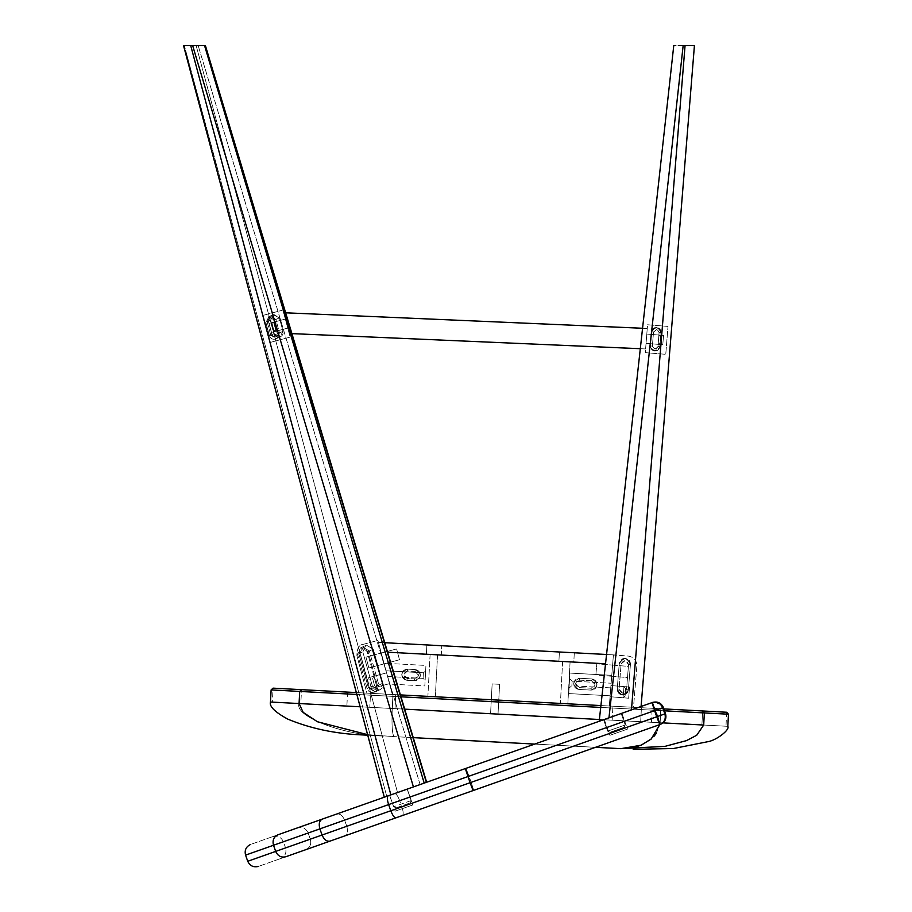 <?xml version="1.0" encoding="UTF-8"?>
<svg xmlns="http://www.w3.org/2000/svg" width="912" height="912" viewBox="0 0 912 912"><rect width="100%" height="100%" fill="white"/><g stroke="black" fill="none" stroke-linecap="round" stroke-linejoin="round"><path stroke-width="0.68" stroke-dasharray="4.56 3.42" d="M425.38 675.689C425.699 669.682 425.699 669.682 425.38 675.689C425.699 669.682 425.699 669.682 425.38 675.689C425.699 669.682 425.699 669.682 425.38 675.689C425.699 669.682 425.699 669.682 425.38 675.689C425.06 681.697 425.06 681.697 425.38 675.689C425.06 681.697 425.06 681.697 425.38 675.689C425.06 681.697 425.06 681.697 425.38 675.689C425.06 681.697 425.06 681.697 425.38 675.689M423.236 675.575C423.43 671.973 423.43 671.973 423.236 675.575C423.43 671.973 423.43 671.973 423.236 675.575C423.43 671.973 423.43 671.973 423.236 675.575C423.43 671.973 423.43 671.973 423.236 675.575C423.043 679.178 423.043 679.178 423.236 675.575C423.043 679.178 423.043 679.178 423.236 675.575C423.043 679.178 423.043 679.178 423.236 675.575C423.043 679.178 423.043 679.178 423.236 675.575M386.791 673.637C385.822 670.001 385.822 670.001 386.791 673.637C385.822 670.001 385.822 670.001 386.791 673.637C385.822 670.001 385.822 670.001 386.791 673.637C385.822 670.001 385.822 670.001 386.791 673.637C387.76 677.285 387.76 677.285 386.791 673.637C387.76 677.285 387.76 677.285 386.791 673.637C387.76 677.285 387.76 677.285 386.791 673.637C387.76 677.285 387.76 677.285 386.791 673.637M415.006 671.403L418.54 675.325L414.607 678.859L407.162 678.46L403.628 674.538L407.55 671.004L415.006 671.403C419.68 674.139 419.543 676.624 414.607 678.859L414.515 680.717L407.06 680.318C403.708 679.782 401.941 677.821 401.77 674.435C402.306 671.084 404.267 669.317 407.653 669.146L415.108 669.545C422.119 673.649 421.914 677.377 414.515 680.717L407.06 680.318C400.049 676.214 400.254 672.486 407.653 669.146L415.108 669.545C422.119 673.649 421.914 677.377 414.515 680.717C421.914 677.377 422.119 673.649 415.108 669.545L407.653 669.146L415.108 669.545C422.119 673.649 421.914 677.377 414.515 680.717L407.06 680.318C400.049 676.214 400.254 672.486 407.653 669.146L415.108 669.545L415.006 671.403L407.55 671.004C402.614 673.238 402.488 675.724 407.162 678.46L414.607 678.859L414.515 680.717L407.06 680.318C400.049 676.214 400.254 672.486 407.653 669.146C400.254 672.486 400.049 676.214 407.06 680.318L414.515 680.717C421.914 677.377 422.119 673.649 415.108 669.545L415.006 671.403M420.398 675.427C420.227 672.041 418.46 670.081 415.108 669.545C418.46 670.081 420.227 672.041 420.398 675.427C419.862 678.779 417.901 680.546 414.515 680.717L414.515 680.717C421.914 677.377 422.119 673.649 415.108 669.545L407.653 669.146C400.254 672.486 400.049 676.214 407.06 680.318C400.049 676.214 400.254 672.486 407.653 669.146L407.55 671.004L407.653 669.146C404.267 669.317 402.306 671.084 401.77 674.435C401.941 677.821 403.708 679.782 407.06 680.318L407.162 678.46L407.06 680.318L414.515 680.717C417.901 680.546 419.862 678.779 420.398 675.427M384.009 663.218L389.572 684.068L424.832 685.938L425.927 665.441L384.009 663.218L389.572 684.068L424.832 685.938L425.927 665.441L384.009 663.218M653.505 332.15L656.515 329.585L659.08 332.606L657.962 346.549L654.941 349.114L652.376 346.093L653.505 332.15C655.66 328.708 657.518 328.856 659.08 332.606L660.949 332.72C658.327 326.473 655.226 326.222 651.647 331.968L653.505 332.15L652.376 346.093C653.95 349.843 655.808 349.991 657.962 346.549L659.08 332.606L660.949 332.72L659.821 346.697C656.241 352.397 653.14 352.157 650.518 345.91L651.681 331.66C655.261 325.915 658.361 326.165 660.972 332.401L659.843 346.343C659.33 349.125 657.655 350.55 654.827 350.618C652.046 350.094 650.621 348.43 650.552 345.602L651.681 331.66L650.552 345.602C653.163 351.838 656.264 352.089 659.843 346.343L660.972 332.401C660.904 329.574 659.479 327.91 656.697 327.385C653.87 327.454 652.194 328.879 651.681 331.66L651.681 331.66C655.261 325.915 658.361 326.165 660.972 332.401L659.843 346.343C659.319 349.216 657.598 350.63 654.691 350.607C651.989 350.037 650.609 348.361 650.552 345.602L651.681 331.66L650.552 345.602C650.609 348.361 651.989 350.037 654.691 350.607C657.598 350.63 659.319 349.216 659.843 346.343L660.972 332.401C658.361 326.165 655.261 325.915 651.681 331.66L653.505 332.15M656.674 327.693C653.847 327.761 652.171 329.186 651.647 331.968L650.518 345.91L652.376 346.093L650.518 345.91C650.598 348.737 652.023 350.413 654.793 350.926C657.62 350.858 659.296 349.433 659.821 346.663L657.962 346.549L659.809 346.811L660.938 332.834C658.316 326.587 655.226 326.336 651.635 332.082L650.518 346.024C650.564 348.783 651.943 350.459 654.645 351.04C657.563 351.063 659.285 349.638 659.809 346.777L659.809 346.811C659.285 349.638 657.563 351.063 654.645 351.04C651.943 350.459 650.564 348.783 650.518 346.024L651.635 332.082C655.226 326.336 658.316 326.587 660.938 332.834L660.949 332.72C660.881 329.893 659.456 328.217 656.674 327.693M668.006 326.416L647.554 324.763L645.297 352.659L665.76 354.312L668.006 326.416L665.76 354.312L645.297 352.659L647.554 324.763L668.006 326.416M646.802 334.066L646.049 343.357L646.802 334.066L646.049 343.357L646.802 334.066L663.537 335.411L662.785 344.713L646.049 343.357L662.785 344.713L663.537 335.411L646.802 334.066L663.537 335.411L662.785 344.713L663.537 335.411L646.802 334.066L646.049 343.357L662.785 344.713L646.049 343.357L646.802 334.066L658.886 335.035L658.145 344.337L646.049 343.357L658.145 344.337L658.886 335.035L646.802 334.066L646.049 343.357L646.802 334.066L658.886 335.035L658.145 344.337L660.151 342.627L660.596 337.052L660.151 342.627L658.145 344.337L646.049 343.357L658.145 344.337L658.886 335.035L646.802 334.066M569.316 683.339C569.635 677.331 569.635 677.331 569.316 683.339C569.635 677.331 569.635 677.331 569.316 683.339C569.635 677.331 569.635 677.331 569.316 683.339C569.635 677.331 569.635 677.331 569.316 683.339C568.997 689.347 568.997 689.347 569.316 683.339C568.997 689.347 568.997 689.347 569.316 683.339C568.997 689.347 568.997 689.347 569.316 683.339C568.997 689.347 568.997 689.347 569.316 683.339M571.995 683.476C572.155 680.477 572.155 680.477 571.995 683.476C572.155 680.477 572.155 680.477 571.995 683.476C572.155 680.477 572.155 680.477 571.995 683.476C572.155 680.477 572.155 680.477 571.995 683.476C571.835 686.485 571.835 686.485 571.995 683.476C571.835 686.485 571.835 686.485 571.995 683.476C571.835 686.485 571.835 686.485 571.995 683.476C571.835 686.485 571.835 686.485 571.995 683.476M610.949 685.55C611.188 682.552 611.188 682.552 610.949 685.55C611.188 682.552 611.188 682.552 610.949 685.55C611.188 682.552 611.188 682.552 610.949 685.55C611.188 682.552 611.188 682.552 610.949 685.55C610.709 688.549 610.709 688.549 610.949 685.55C610.709 688.549 610.709 688.549 610.949 685.55C610.709 688.549 610.709 688.549 610.949 685.55C610.709 688.549 610.709 688.549 610.949 685.55L610.048 696.711L610.949 685.562L623.968 686.611L610.949 685.562L610.048 696.711L623.067 697.771L623.968 686.611L625.678 688.617L625.073 696.061L625.678 688.617L623.968 686.611L610.949 685.562L610.048 696.711L623.067 697.771L623.968 686.611L623.067 697.771L625.073 696.061L623.067 697.771L610.048 696.711L610.949 685.562L629.542 687.055L610.949 685.562L629.542 687.055L628.642 698.216L629.542 687.055L610.949 685.562L610.048 696.711L610.949 685.562L623.968 686.611L623.067 697.771L610.048 696.711L628.642 698.216L629.542 687.055L628.642 698.216L610.048 696.711L628.642 698.216L610.048 696.711L610.949 685.562M591.58 680.785L595.103 684.707L591.181 688.241L579.074 687.591L575.54 683.669L579.462 680.147L591.58 680.785C596.254 683.521 596.117 686.006 591.181 688.241L591.079 690.099L578.972 689.461C571.961 685.345 572.166 681.617 579.565 678.277L591.671 678.927C598.682 683.031 598.489 686.759 591.079 690.099L578.972 689.461C575.62 688.925 573.853 686.964 573.682 683.567C574.218 680.215 576.179 678.46 579.565 678.277L591.671 678.927C598.682 683.031 598.489 686.759 591.079 690.099C598.489 686.759 598.682 683.031 591.671 678.927L579.565 678.277L591.671 678.927C598.682 683.031 598.489 686.759 591.079 690.099L578.972 689.461C571.961 685.345 572.166 681.617 579.565 678.277L591.671 678.927L591.58 680.785L579.462 680.147C574.526 682.37 574.4 684.855 579.074 687.591L591.181 688.241L591.079 690.099L578.972 689.461C571.961 685.345 572.166 681.617 579.565 678.277C572.166 681.617 571.961 685.345 578.972 689.461L591.079 690.099C598.489 686.759 598.682 683.031 591.671 678.927L591.58 680.785M596.972 684.809C596.79 681.424 595.023 679.463 591.671 678.927C595.023 679.463 596.79 681.424 596.972 684.809C596.437 688.161 594.476 689.928 591.079 690.099L591.079 690.099C598.489 686.759 598.682 683.031 591.671 678.927L579.565 678.277C572.166 681.617 571.961 685.345 578.972 689.461C571.961 685.345 572.166 681.617 579.565 678.277L579.462 680.147L579.565 678.277C576.179 678.46 574.218 680.215 573.682 683.567C573.853 686.964 575.62 688.925 578.972 689.461L579.074 687.591L578.972 689.461L591.079 690.099C594.476 689.928 596.437 688.161 596.972 684.809M610.117 695.788L611.77 675.325L569.852 673.09L568.769 693.587L610.117 695.788L611.77 675.325L569.852 673.09L568.769 693.587L610.117 695.788M291.908 333.621L289.184 333.496L283.632 312.725L289.184 333.496L283.632 312.725L647.258 328.468L645.605 348.943L647.258 328.468L645.605 348.943L640.315 348.703M287.736 328.092L285.331 319.086L287.736 328.092L276.017 331.227L287.736 328.092L285.331 319.086L273.611 322.21L276.017 331.227L273.611 322.21L285.331 319.086L286.528 323.589L285.331 319.086L269.108 323.418L271.514 332.424L287.736 328.092L285.331 319.086L269.108 323.418L285.331 319.086L269.108 323.418L270.305 327.921L271.514 332.424L287.736 328.092L271.514 332.424L269.108 323.418L271.514 332.424L287.736 328.092L285.331 319.086L287.736 328.092L276.017 331.227L273.737 329.905L272.289 324.49L273.737 329.905L276.017 331.227L287.736 328.092M285.661 312.805L283.632 312.725L289.184 333.496L645.605 348.943L647.258 328.468L642.572 328.263M660.596 337.052L658.886 335.035L660.596 337.052L660.151 342.627L660.596 337.052L658.886 335.035L660.596 337.052M273.611 322.21L272.289 324.49L273.611 322.21L276.017 331.227L273.611 322.21L285.331 319.086L273.611 322.21L272.289 324.49L273.737 329.905L272.289 324.49L273.611 322.21M491.306 699.743L492.149 683.909L499.605 684.308L498.761 700.142L491.306 699.743L498.761 700.142L498.02 714.107L490.565 713.72L491.306 699.743L498.761 700.142L498.02 714.107L490.565 713.72L491.306 699.743L498.761 700.142L491.306 699.743L492.149 683.909L499.605 684.308L492.149 683.909L499.605 684.308L498.761 700.142L491.306 699.743M574.298 652.775L573.808 662.089L558.908 661.303L559.398 651.989L574.298 652.775L559.398 651.989L574.298 652.775L573.808 662.089L558.908 661.303L573.808 662.089L558.908 661.303L559.398 651.989L561.028 652.069L440.143 645.65L441.773 645.742L441.283 655.055L426.383 654.257L426.873 644.944L441.773 645.742L426.873 644.944L441.773 645.742L441.283 655.055L426.383 654.257L441.283 655.055L426.383 654.257L426.873 644.944L428.515 645.035L378.434 642.367L392.354 694.488L609.296 706.013L613.423 654.862L574.298 652.775M570.08 661.895L567.857 703.813L560.401 703.414L562.624 661.496L570.08 661.895L562.624 661.496L570.08 661.895L567.857 703.813L560.401 703.414L567.857 703.813L560.401 703.414L562.624 661.496L570.08 661.895M437.555 654.85L435.332 696.768L427.876 696.369L430.111 654.463L437.555 654.85L430.111 654.463L437.555 654.85L435.332 696.768L427.876 696.369L435.332 696.768L427.876 696.369L430.111 654.463L437.555 654.85M381.284 653.026L396.606 648.945L399.49 659.752L384.169 663.845L381.284 653.026L384.169 663.845L381.284 653.026L396.606 648.945L399.49 659.752L396.606 648.945L399.49 659.752L384.169 663.845L381.284 653.026L365.963 657.119L381.284 653.026M611.701 676.259L595.889 674.983L596.79 663.833L612.602 665.099L611.701 676.259L612.602 665.099L628.402 666.376L627.502 677.536L611.701 676.259L612.602 665.099L628.402 666.376L627.502 677.536L611.701 676.259L612.602 665.099L611.701 676.259L612.602 665.099L611.701 676.259L612.602 665.099L596.79 663.833L595.889 674.983L596.79 663.833L595.889 674.983L611.701 676.259M384.739 642.709L378.434 642.367L384.739 642.709L378.434 642.367L392.354 694.488L380.965 651.852L392.354 694.488L609.296 706.013L392.354 694.488L377.91 640.418L363.5 644.271C359.134 644.556 356.934 648.364 356.888 655.682L366.898 693.131L392.354 694.488L377.91 640.418L363.5 644.271C359.134 644.556 356.934 648.364 356.888 655.682L366.898 693.131L633.521 707.302L636.85 666.125C636.827 660.482 633.977 657.13 628.3 656.081L613.423 654.873L609.296 706.013L613.423 654.862L609.296 706.013L613.423 654.873L609.296 706.013L633.521 707.302L636.85 666.125C636.827 660.482 633.977 657.13 628.3 656.081L606.56 654.497M386.585 672.862L389.47 683.669L386.585 672.862L373.966 676.225L386.585 672.862L389.47 683.669L376.85 687.044L373.966 676.225L372.643 678.517L374.57 685.721L372.643 678.517L373.966 676.225L386.585 672.862L373.966 676.225L376.85 687.044L373.966 676.225L376.85 687.044L374.57 685.721L376.85 687.044L389.47 683.669L376.85 687.044L389.47 683.669L386.585 672.862L389.47 683.669L386.585 672.862L368.562 677.673L386.585 672.862L368.562 677.673L371.446 688.492L389.47 683.669L386.585 672.862L389.47 683.669L371.446 688.492L389.47 683.669L371.446 688.492L368.562 677.673L386.585 672.862M651.442 722.27L652.183 708.293L612.921 706.207L641.421 707.723L640.68 721.688L651.442 722.27L369.805 707.302C339.367 705.683 339.367 705.683 369.805 707.302C339.367 705.683 339.367 705.683 369.805 707.302L640.68 721.688L641.421 707.723L652.183 708.293M272.335 702.126L300.789 703.631L301.53 689.666L300.789 703.631L701.898 724.949C733.909 726.647 733.909 726.647 701.898 724.949C733.909 726.647 733.909 726.647 701.898 724.949L272.335 702.126L273.076 688.15L702.639 710.972C734.65 712.671 734.65 712.671 702.639 710.972L301.53 689.666C263.796 687.659 263.796 687.659 301.53 689.666C263.796 687.659 263.796 687.659 301.53 689.666L299.706 691.433L299.068 703.54L270.476 702.023L299.068 703.54L299.706 691.433L392.878 696.38L392.24 708.487L404.7 709.148L392.24 708.487L392.878 696.38L356.843 694.465L392.878 696.38L392.24 708.487L299.068 703.54L392.24 708.487L392.878 696.38L704.349 712.933L702.639 710.972L704.349 712.933L703.699 725.04L660.06 722.726L660.698 710.619L660.06 722.726L663.035 722.885L660.06 722.726L660.698 710.619L600.723 707.427L660.698 710.619L660.06 722.726L392.24 708.487C391.601 725.074 392.228 734.445 394.098 736.611L620.901 748.661L664.882 746.381L686.508 740.612L696.734 735.243L703.699 725.04C735.79 726.75 735.79 726.75 703.699 725.04L704.349 712.933L728.471 714.21L271.115 689.917L299.706 691.433L301.53 689.666L400.425 694.91L393.049 694.522L392.878 696.38L393.049 694.522L356.341 692.573M245.567 855.125L273.509 845.253C272.278 840.317 273.771 836.828 277.955 834.776C241.828 847.544 241.828 847.544 277.955 834.776L652 702.628C656.971 701.396 660.539 703.106 662.705 707.746L663.343 707.53L665.521 713.686L663.833 708.909L660.869 708.749L663.833 708.909L660.869 708.749L660.698 710.619L660.869 708.749L600.928 705.569M395.717 694.67L612.921 706.207L370.546 693.325L395.717 694.67L394.976 708.635L395.717 694.67M370.546 693.325C340.108 691.706 340.108 691.706 370.546 693.325C340.108 691.706 340.108 691.706 370.546 693.325L369.805 707.302L370.546 693.325M490.565 713.72L498.02 714.107L490.565 713.72M268.447 321.434C269.245 317.524 270.989 317.068 273.68 320.078L277.294 333.61C276.496 337.52 274.751 337.976 272.061 334.978L268.447 321.434C269.268 317.513 271.012 317.068 273.691 320.101L275.88 319.462L270.305 316.065L267.136 321.685L268.447 321.434L272.05 334.943C274.729 337.976 276.484 337.531 277.294 333.61L273.691 320.101L275.88 319.462L279.482 332.96L277.054 338.318L279.482 332.96L283.005 331.352L279.859 336.961L274.273 333.621L270.659 320.066L273.087 314.72L270.659 320.066L274.261 333.575L279.836 336.961L283.005 331.352L279.391 317.843L283.005 331.352C283.45 334.134 282.401 336.004 279.847 336.961C277.111 337.372 275.253 336.243 274.261 333.575L270.659 320.066L273.828 314.458L279.38 317.798L273.087 314.72L279.391 317.843L283.005 331.352C283.45 334.134 282.401 336.004 279.847 336.961L280.577 336.699L279.847 336.961C277.111 337.372 275.253 336.243 274.261 333.575L270.75 335.183L267.136 321.685L270.659 320.066L274.261 333.575L269.428 335.787L265.825 322.289L268.983 316.669L274.558 320.066L278.171 333.564C278.616 336.346 277.567 338.215 275.014 339.173C272.278 339.595 270.419 338.466 269.428 335.787C270.419 338.466 272.278 339.595 275.014 339.173L275.743 338.922L275.014 339.173C277.567 338.215 278.616 336.346 278.171 333.564L274.558 320.066L268.983 316.669L265.825 322.289L269.428 335.787L274.261 333.575L270.75 335.183L267.136 321.685L268.447 321.434M275.869 319.405L270.283 316.076L267.136 321.685L270.659 320.066L265.825 322.289L270.659 320.066L273.828 314.458L279.391 317.843L275.88 319.462L279.482 332.96L277.294 333.61L283.005 331.352L279.391 317.843L275.869 319.405M270.761 335.24L272.05 334.943L270.75 335.183L276.313 338.58L280.577 336.699L275.743 338.922L280.577 336.699L276.347 338.569L270.761 335.24M270.317 342.399L290.141 337.109L282.925 310.069L263.089 315.37L270.317 342.399L263.089 315.37L282.925 310.069L290.141 337.109L270.317 342.399M283.632 312.725L647.258 328.468L283.632 312.725M289.184 333.496L645.605 348.943L289.184 333.496M658.145 344.337L660.151 342.627L658.145 344.337M276.017 331.227L273.737 329.905L276.017 331.227M621.106 663.982L625.13 660.562L628.55 664.586L626.521 689.677L622.497 693.097L619.077 689.084L621.106 663.982C623.979 659.387 626.453 659.581 628.55 664.586L630.409 664.688C627.274 657.199 623.546 656.902 619.248 663.788L621.106 663.982L619.077 689.084C621.175 694.078 623.648 694.271 626.521 689.677L628.55 664.586L630.409 664.688L628.379 689.825C624.082 696.677 620.365 696.38 617.23 688.891L619.282 663.4C623.58 656.549 627.296 656.857 630.443 664.346L628.414 689.438C627.787 692.778 625.78 694.488 622.383 694.568C619.02 693.964 617.31 691.957 617.253 688.537L619.282 663.446L617.253 688.537C620.399 696.038 624.116 696.335 628.414 689.438L630.443 664.346C630.386 660.926 628.676 658.92 625.313 658.316C621.916 658.396 619.909 660.106 619.282 663.446L619.282 663.4C623.58 656.549 627.296 656.857 630.443 664.346L628.414 689.438C627.775 692.881 625.712 694.579 622.223 694.556C618.974 693.861 617.321 691.855 617.253 688.537L619.282 663.446L617.253 688.537C617.321 691.855 618.974 693.861 622.223 694.556C625.712 694.579 627.775 692.881 628.414 689.438L630.443 664.346C627.296 656.857 623.58 656.549 619.282 663.446L617.219 689.005C617.276 692.322 618.94 694.328 622.178 695.024C625.678 695.047 627.741 693.337 628.368 689.905L630.397 664.814C627.262 657.313 623.546 657.016 619.237 663.913L619.237 663.913C623.546 657.016 627.262 657.313 630.397 664.814L628.368 689.951C627.741 693.337 625.678 695.047 622.178 695.024C618.94 694.328 617.276 692.322 617.219 689.005L619.259 663.754C619.875 660.459 621.881 658.749 625.279 658.669C628.642 659.273 630.352 661.28 630.409 664.688L628.379 689.791L626.521 689.677L628.379 689.825C627.752 693.12 625.746 694.83 622.349 694.921C618.997 694.317 617.287 692.299 617.23 688.891L619.248 663.788L621.106 663.982M627.502 677.536L628.402 666.376L627.502 677.536M396.321 807.804L410.149 802.913L396.321 807.804M410.993 800.633L393.699 806.744L410.993 800.633M406.957 789.199L389.663 795.31L406.957 789.199M372.381 686.086C373.612 689.221 375.835 690.555 379.061 690.088C382.185 688.936 383.439 686.668 382.835 683.293L379.939 689.78L379.061 690.088C382.185 688.936 383.439 686.668 382.835 683.293L373.282 649.184L382.835 683.293L373.282 649.184L382.835 683.293L377.557 685.71C378.161 689.084 376.907 691.353 373.783 692.504C370.557 692.972 368.334 691.649 367.103 688.503L357.561 654.406L360.445 647.919L361.277 647.623L368.003 651.601L377.557 685.71L368.003 651.601L361.277 647.623L360.445 647.919L357.561 654.406L367.103 688.503C368.334 691.649 370.557 692.972 373.783 692.504L374.661 692.197L373.783 692.504C376.907 691.353 378.161 689.084 377.557 685.71L382.835 683.293L378.879 685.106L375.983 691.592L378.879 685.106L376.69 685.778C375.664 691.022 373.35 691.649 369.725 687.637L360.172 653.528C361.209 648.284 363.523 647.657 367.148 651.67L376.69 685.767L367.148 651.67C363.523 647.657 361.198 648.284 360.172 653.539L369.725 687.637C373.339 691.649 375.664 691.022 376.69 685.778L382.835 683.293L379.939 689.78L379.118 690.076L372.381 686.086L362.828 651.989L365.723 645.502L366.544 645.206L373.282 649.184L366.544 645.206L365.723 645.502L366.556 645.206L373.282 649.184L366.544 645.206L365.723 645.502L362.828 651.989L365.723 645.502L362.828 651.989L372.381 686.086L362.828 651.989L372.381 686.086L379.118 690.076L379.939 689.78L379.061 690.088C375.835 690.555 373.612 689.221 372.381 686.086L368.425 687.899L375.163 691.889L375.983 691.592L375.151 691.889L368.425 687.899L358.872 653.801L361.768 647.315L362.6 647.018L369.326 650.997L378.879 685.106L369.326 650.997L367.148 651.67L369.326 650.997L362.588 647.018L361.768 647.315L365.723 645.502L360.445 647.919L365.723 645.502L361.768 647.315L358.872 653.801L362.828 651.989L358.872 653.801L360.172 653.539L358.872 653.801L368.425 687.899L372.381 686.086L367.103 688.503L372.381 686.086M422.735 783.625L384.294 797.213L422.86 783.59M420.136 784.548L384.579 797.111L183.529 45.6L205.405 45.6L426.645 782.245M192.626 45.6L194.37 45.6L192.626 45.6M194.461 45.6L196.399 45.6L194.461 45.6M384.294 797.213L183.643 45.6M426.349 782.348L205.086 45.6L198.656 45.6M199.922 45.6L200.663 45.6M201.541 45.6L202.418 45.6M204.516 45.6L205.405 45.6M607.996 718.177L621.175 713.515L625.222 724.949L624.082 727.331L610.003 732.302L624.082 727.331L625.222 724.949L607.631 731.162L625.222 724.949L607.631 731.162L625.222 724.949L621.175 713.515L603.584 719.728L631.446 709.889L599.184 721.289L673.763 45.6L676.168 45.6L673.763 45.6L599.184 721.289L673.763 45.6M678.14 45.6L694.42 45.6L641.079 706.492L694.42 45.6L641.079 706.492L631.446 709.889L638.092 707.541M608.965 717.835L683.156 45.6L677.935 45.6M691.638 45.6L685.06 45.6L631.446 709.889L608.954 717.835L683.145 45.6L608.954 717.835M603.584 719.728L607.631 731.162L603.584 719.728M631.457 709.889L685.06 45.6L631.446 709.889M625.073 696.061L625.678 688.617L625.073 696.061L623.067 697.771M623.968 686.611L625.678 688.617L623.968 686.611M374.57 685.721L372.643 678.517L374.57 685.721L376.85 687.044M373.966 676.225L372.643 678.517L373.966 676.225M621.881 713.275L627.467 729.098L609.877 735.323L604.291 719.488L621.881 713.275L627.467 729.098L609.877 735.323L604.291 719.488L621.881 713.275M407.151 789.131L412.748 804.965L395.158 811.178L389.561 795.344L407.151 789.131L412.748 804.965L395.158 811.178L389.561 795.344L407.151 789.131M272.677 836.646C277.636 835.438 281.215 837.148 283.393 841.765L285.57 847.921L310.308 839.177L308.131 833.021L283.393 841.765L399.695 800.668L468.996 776.192L471.173 782.348L657.837 716.399L660.402 724.39L473.738 790.339L660.402 724.39L652.639 702.4L465.975 768.349L652.639 702.4L655.66 710.243L308.131 833.021L310.308 839.177L285.57 847.921C286.767 852.88 285.068 856.448 280.451 858.637M394.588 793.577L465.975 768.349L394.588 793.577C396.161 793.588 397.86 795.948 399.695 800.668C397.86 795.948 396.161 793.588 394.588 793.577M298.087 827.663L336.631 814.051L298.087 827.663C302.636 826.625 305.987 828.415 308.131 833.021C305.987 828.415 302.636 826.625 298.087 827.663M322.267 819.124C319.325 820.732 318.539 823.981 319.895 828.871L322.073 835.027L275.686 851.409L273.509 845.253L654.565 710.619L652 702.628L652.639 702.4C657.586 701.225 661.154 702.924 663.343 707.53L655.66 710.243L657.837 716.399L471.173 782.348L401.873 806.824L399.695 800.668L401.873 806.824L346.777 826.295L344.599 820.139C342.593 815.476 339.937 813.447 336.631 814.051C339.937 813.447 342.593 815.476 344.599 820.139L346.777 826.295L310.308 839.177L471.173 782.348L468.996 776.192L663.343 707.53L662.967 706.618M192.66 45.6L413.421 786.919L388.147 795.845C386.927 796.849 387.087 799.756 388.626 804.578L390.803 810.734L322.073 835.027C324.079 839.678 326.735 841.708 330.041 841.115L660.402 724.39C664.996 722.201 666.706 718.633 665.521 713.686L664.882 713.902C666.113 718.884 664.403 722.452 659.764 724.618L656.743 716.786L390.803 810.734C392.639 815.465 394.337 817.825 395.922 817.836M402.352 815.567L305.862 849.653C272.186 861.555 272.186 861.555 305.862 849.653L402.352 815.567C403.571 814.564 403.412 811.657 401.873 806.824C403.412 811.657 403.571 814.564 402.352 815.567M247.745 861.281L275.686 851.409C277.829 856.026 281.181 857.804 285.73 856.767C249.592 869.535 249.592 869.535 285.73 856.767L330.041 841.115M395.158 811.178L412.748 804.965L395.158 811.178M609.877 735.323L627.467 729.098L609.877 735.323M382.732 658.441C380.863 651.464 380.863 651.464 382.732 658.441C380.863 651.464 380.863 651.464 382.732 658.441C380.863 651.464 380.863 651.464 382.732 658.441C380.863 651.464 380.863 651.464 382.732 658.441C384.59 665.407 384.59 665.407 382.732 658.441C384.59 665.407 384.59 665.407 382.732 658.441C384.59 665.407 384.59 665.407 382.732 658.441C384.59 665.407 384.59 665.407 382.732 658.441M367.411 662.534C365.552 655.557 365.552 655.557 367.411 662.534C365.552 655.557 365.552 655.557 367.411 662.534C365.552 655.557 365.552 655.557 367.411 662.534C365.552 655.557 365.552 655.557 367.411 662.534C369.269 669.499 369.269 669.499 367.411 662.534C369.269 669.499 369.269 669.499 367.411 662.534C369.269 669.499 369.269 669.499 367.411 662.534C369.269 669.499 369.269 669.499 367.411 662.534M369.998 683.077L371.446 688.492L369.998 683.077M188.944 45.6L188.1 45.6M187.37 45.6L186.413 45.6M400.425 694.91L393.049 694.522L392.878 696.38L400.995 696.814L392.878 696.38L393.049 694.522L660.869 708.749L660.698 710.619L664.506 710.813L660.698 710.619L660.869 708.749L702.639 710.972L701.898 724.949L702.639 710.972M599.389 719.5L660.06 722.726L599.389 719.5M620.89 748.661L641.387 745.081L651.601 738.697L660.06 722.726L659.866 724.584L660.06 722.726L703.699 725.04C735.836 726.75 735.836 726.75 703.699 725.04L696.688 735.266L686.451 740.635L664.825 746.392L620.89 748.661L394.098 736.611C392.228 734.445 391.601 725.074 392.24 708.487C391.601 725.074 392.228 734.445 394.098 736.611L367.582 734.65L394.098 736.611C392.228 734.445 391.601 725.074 392.24 708.487L660.06 722.726L656.503 733.077M595.513 747.316L534.671 744.078L595.513 747.316M654.098 736.201L651.59 738.709M633.441 747.623L631.115 748.079M383.849 736.064C343.425 735.357 293.938 716.376 299.068 703.54C293.938 716.376 343.425 735.357 383.849 736.064L367.73 735.209L383.849 736.064M387.589 652.194L605.534 663.776M660.128 722.726L660.869 708.749L660.128 722.726M392.308 708.499L393.049 694.522L392.308 708.499M612.18 720.184L612.921 706.207L612.18 720.184M617.23 688.891L619.077 689.084L617.23 688.891M183.848 45.6L384.579 797.111M386.745 796.347L184.349 45.6L386.745 796.347M196.16 45.6L397.529 792.528L196.16 45.6M420.101 784.559L198.166 45.6L420.101 784.559M357.561 654.406L362.828 651.989L357.561 654.406M368.003 651.601L373.282 649.184L368.003 651.601M283.005 331.352L278.171 333.564L283.005 331.352M274.558 320.066L279.391 317.843L274.558 320.066M664.882 713.902L662.705 707.746L654.565 710.619L656.743 716.786L664.882 713.902M465.337 768.577L473.111 790.567M473.738 790.339L471.173 782.348L473.738 790.339M665.521 713.686L657.837 716.399L665.521 713.686C666.752 718.656 665.042 722.224 660.402 724.39M346.777 826.295C348.133 831.185 347.347 834.434 344.405 836.03C347.347 834.434 348.133 831.185 346.777 826.295M468.996 776.192L465.975 768.349L468.996 776.192M310.308 839.177C311.539 844.113 310.046 847.601 305.862 849.653C310.046 847.601 311.539 844.113 310.308 839.177M369.725 687.637L368.425 687.899L369.725 687.637M204.562 45.6L424.194 783.112M190.722 45.6L390.86 794.888M425.63 671.038L423.385 672.782L386.027 670.799L423.385 672.782L425.63 671.038M387.554 676.487L423.088 678.368L425.129 680.352L423.088 678.368L387.554 676.487M569.555 678.676L572.109 681.15L611.131 683.225L572.109 681.15L569.555 678.676M610.755 687.876L571.87 685.813L569.065 688.001L571.87 685.813L610.755 687.876M726.704 712.249L725.963 726.226M347.597 692.105L346.856 706.082M269.564 316.327L273.087 314.72L269.564 316.327M396.082 807.884L393.699 806.744L389.663 795.31L393.699 806.744L396.082 807.884M374.661 692.197L379.939 689.78L374.661 692.197M411.289 800.531L407.254 789.097L411.289 800.531L410.149 802.913L411.289 800.531M268.242 316.931L273.087 314.72L268.242 316.931M610.003 732.302L607.631 731.162L610.003 732.302M654.44 701.989L662.249 705.421M368.858 667.937L384.169 663.845L368.858 667.937M375.983 691.592L379.939 689.78L375.983 691.592"/><path stroke-width="1.37" d="M640.315 348.703L291.908 333.621M285.661 312.805L642.572 328.263M606.56 654.497L384.739 642.709M356.341 692.573L301.53 689.666C263.796 687.659 263.796 687.659 301.53 689.666L299.706 691.433L356.843 694.465L299.706 691.433L301.53 689.666L356.341 692.573L273.076 688.15L271.115 689.917L270.476 702.023L271.115 689.917L299.706 691.433L299.068 703.54L360.137 706.789L299.068 703.54L299.706 691.433L271.115 689.917M600.928 705.569L400.425 694.91M702.639 710.972L704.349 712.933L728.471 714.21L726.704 712.249L663.833 708.909L702.639 710.972C734.65 712.671 734.65 712.671 702.639 710.972L726.704 712.249L728.471 714.21L704.349 712.933L703.699 725.04C735.79 726.75 735.79 726.75 703.699 725.04L704.349 712.933L664.506 710.813L704.349 712.933L702.639 710.972L663.833 708.909L663.343 707.518L662.705 707.746C660.539 703.106 656.971 701.396 652 702.628L636.724 708.02M384.579 797.111L420.101 784.559M426.645 782.245L205.405 45.6L188.944 45.6M183.643 45.6L184.919 45.6M198.656 45.6L199.922 45.6M200.663 45.6L201.541 45.6M202.418 45.6L203.011 45.6M196.16 45.6L198.166 45.6L196.16 45.6M640.007 706.868L641.079 706.492L694.42 45.6L683.145 45.6L691.638 45.6M638.309 707.473L636.815 707.997M673.763 45.6L599.184 721.289L673.763 45.6L599.184 721.289L639.962 706.88M634.946 708.647L631.457 709.889L685.06 45.6L683.156 45.6L608.965 717.835M636.599 708.065L635.174 708.578M636.656 708.054L465.337 768.577L470.079 782.724L656.743 716.786L654.565 710.619L273.509 845.253L275.686 851.409L247.745 861.281L245.567 855.125C244.359 850.166 246.069 846.587 250.686 844.409M653.106 702.251L652 702.628L654.565 710.619L662.705 707.746L664.882 713.902L665.521 713.686L663.343 707.518C661.177 702.878 657.609 701.18 652.639 702.4C657.586 701.225 661.154 702.924 663.343 707.53L665.521 713.686C666.706 718.633 664.996 722.201 660.402 724.39L285.73 856.767C249.592 869.535 249.592 869.535 285.73 856.767C281.181 857.804 277.829 856.026 275.686 851.409L470.079 782.724L473.111 790.567M298.087 827.663C264.412 839.564 264.412 839.564 298.087 827.663C264.412 839.564 264.412 839.564 298.087 827.663M395.922 817.836C394.337 817.825 392.639 815.465 390.803 810.734L388.626 804.578C387.087 799.756 386.927 796.849 388.147 795.845L277.955 834.776C241.828 847.544 241.828 847.544 277.955 834.776C273.771 836.828 272.278 840.317 273.509 845.253L245.567 855.125M465.337 768.577L413.421 786.919L192.66 45.6M305.862 849.653C272.186 861.555 272.186 861.555 305.862 849.653M659.764 724.618C664.403 722.452 666.113 718.884 664.882 713.902L656.743 716.786L659.764 724.618M188.1 45.6L187.37 45.6M186.413 45.6L185.033 45.6M631.115 748.079L664.825 746.392L686.451 740.635L696.688 735.266L703.699 725.04L663.035 722.885L703.699 725.04C735.836 726.75 735.836 726.75 703.699 725.04L696.734 735.243L686.508 740.612L664.882 746.381L620.901 748.661L595.513 747.316L620.992 748.672M404.7 709.148L599.389 719.5L404.7 709.148M600.723 707.427L400.995 696.814L600.723 707.427M270.476 702.023L299.068 703.54L303.16 712.375L317.433 721.745L367.582 734.65L317.433 721.745L303.16 712.375L299.068 703.54L270.476 702.023C269.131 706.378 274.911 712.09 287.816 719.146C310.502 728.517 335.274 733.772 362.132 734.912L367.73 735.209L362.132 734.912M534.671 744.078L413.25 737.637L534.671 744.078M620.89 748.661L641.056 745.218L651.1 739.142L659.866 724.584L651.077 739.153L641.033 745.229L620.89 748.661L595.513 747.316L620.89 748.661M656.503 733.077L654.098 736.201M651.59 738.709L641.387 745.081L633.441 747.623M424.194 783.112L204.562 45.6M205.086 45.6L426.349 782.348M390.86 794.888L190.722 45.6M605.534 663.776L387.589 652.194M322.267 819.124C319.325 820.732 318.539 823.981 319.895 828.871L322.073 835.027C324.079 839.678 326.735 841.708 330.041 841.115M665.521 713.686L665.521 713.686C666.752 718.656 665.042 722.224 660.402 724.39M183.529 45.6L384.294 797.213M662.249 705.421L662.967 706.618M247.745 861.281C249.922 865.898 253.49 867.608 258.461 866.4M633.202 749.322L673.432 748.524L708.761 741.513C716.604 739.928 730.102 729.839 727.822 726.328L728.471 714.21"/></g></svg>
